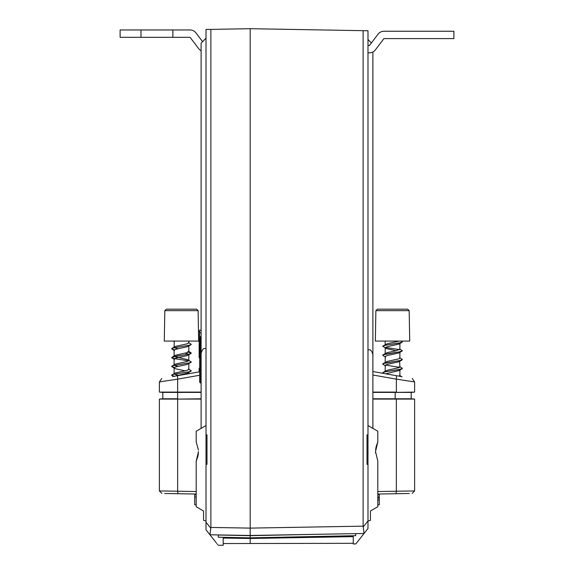 <?xml version="1.0" encoding="UTF-8"?>
<svg xmlns="http://www.w3.org/2000/svg" width="574" height="574" viewBox="0 0 574 574"><rect width="100%" height="100%" fill="white"/><g stroke="black" fill="none" stroke-linecap="round" stroke-linejoin="round"><path stroke-width="0.86" d="M377.8 491.545L396.361 491.222L395.967 493.719L409.269 493.489L395.967 493.719C416.954 493.353 416.954 493.353 395.967 493.719L377.8 494.035M401.355 376.558L396.447 375.697L396.361 379.149L414.615 381.925L414.615 392.099L395.17 392.401L411.185 392.401L411.185 398.786L372.892 398.786M414.615 399.088L414.615 490.942L396.361 491.222L396.361 399.088L414.615 399.088L411.185 398.786M372.892 51.99L372.892 428.369M367.984 464.309L367.984 528.518L364.052 533.49C353.11 547.374 353.11 547.374 364.06 533.49L363.127 526.15L363.127 30.673L367.984 30.759L367.984 434.862L367.008 434.862L367.008 464.309L367.984 464.309L367.984 434.862M367.984 522.053L367.984 520.998L370.438 520.345L370.438 510.996L377.8 506.742L377.8 461.137L375.532 451.551L377.8 441.958L376.157 446.629M355.715 533.641L355.715 535.693L250.185 537.845L250.185 543.32L250.185 538.484L353.261 536.64L353.261 543.973L355.83 543.93M218.22 545.214L223.193 545.3L223.193 538.053L250.185 538.484L250.185 28.7L250.185 537.845L218.285 537.199L218.285 534.925M364.052 533.49L250.185 535.477L250.185 533.763M363.127 30.673L250.185 28.7L210.873 29.389L210.873 527.434L209.948 534.774C220.947 548.658 220.947 548.658 209.941 534.774L206.016 529.824L206.016 464.309L206.992 464.309L206.992 434.862L206.016 434.862L206.016 464.309M372.892 392.099L396.361 392.099L396.361 379.149L372.892 375.009M396.447 375.697C416.918 379.306 416.918 379.306 396.447 375.697L372.892 371.543M372.892 399.088L396.361 399.088L395.17 398.786L395.17 392.401L372.892 392.401M199.63 369.728L199.63 353.785L199.63 369.728M201.108 336.206L200.613 336.206C199.709 341.229 199.379 347.091 199.63 353.785M200.613 336.206L200.613 356.325L201.108 356.325M199.142 357.796L199.142 335.69L199.63 332.841L201.108 332.841M201.108 330.15L199.63 330.15L199.142 348.827M199.63 357.796L199.817 341.925M199.63 375.267L177.639 379.149L177.553 375.697L172.645 376.558L177.553 375.697C157.082 379.306 157.082 379.306 177.553 375.697L199.63 371.801M164.731 493.489L178.033 493.719C157.046 493.353 157.046 493.353 178.033 493.719L164.731 493.489M201.108 392.099L159.385 392.099L159.385 381.925L177.639 379.149L177.639 392.401L162.815 392.401L162.815 398.786L159.385 399.088L177.639 399.088L177.639 491.222L196.2 491.545M201.108 392.401L177.639 392.401L177.639 398.786L162.815 398.786M159.385 399.088L159.385 490.942L177.639 491.222L178.033 493.719L196.2 494.035M201.108 428.369L201.108 43.229L206.016 38.149M206.016 434.862L206.016 29.468L210.873 29.389M250.185 535.477L209.948 534.774M210.514 530.433L210.823 528.302L206.016 522.247M161.803 378.474L159.385 381.925L164.551 381.136M201.108 399.088L177.639 399.088L201.108 398.786M199.142 371.887L199.142 368.25M199.142 335.69L199.142 335.072M199.63 330.15L199.142 332.073M199.63 380.469L199.63 357.308A0.983 0.983 0 0 1 200.613 356.325L200.613 370.266L201.108 370.266M199.63 369.391A0.983 0.875 180 0 0 200.613 370.266L200.613 383.08L199.63 382.097L199.63 381.129A0.983 0.875 180 0 0 200.613 382.004L201.108 382.004M396.204 350.743L386.051 348.497L382.801 346.136L385.419 345.247L401.161 342.599L402.345 341.903L401.269 341.078M382.714 346.316L385.419 345.254L399.296 343.044L402.345 341.903M385.52 357.071L382.987 355.493L382.98 354.832L399.296 351.876L402.345 350.736L399.54 348.834L399.891 349.265L399.891 343.374M382.714 355.155L385.419 354.086L399.296 351.884L402.345 350.736M385.52 365.903L382.987 364.332L382.98 363.665L401.161 360.271L402.259 359.389L399.54 357.667M382.714 363.988L385.419 362.926L399.296 360.716L402.345 359.575M383.346 373.387L382.714 372.827L382.98 372.497L385.419 371.751L401.161 369.104L402.259 368.221L399.54 366.499M382.714 372.82L385.419 371.758L399.296 369.548L402.345 368.408M399.604 349.659L385.757 347.457L399.597 349.666M399.604 367.331L385.757 365.129L399.597 367.331M385.649 373.789L399.002 370.582L399.891 369.878L399.597 369.491M385.168 371.349L385.233 365.279L387.199 364.397L399.002 361.749L402.065 359.912M382.98 372.497L387.199 370.28L399.002 367.633L399.891 366.93L399.597 360.651M385.168 362.517L385.233 356.447L387.199 355.564L399.002 352.91L402.065 351.08M385.168 353.677L385.233 347.607L387.199 346.725L399.002 344.077L402.065 342.24M399.497 376.235L399.891 375.769L399.891 369.878M382.98 363.665L387.199 361.448L399.002 358.793L399.891 358.097L399.891 352.214M382.98 354.832L387.199 352.615L395.708 350.843L399.891 349.265M385.455 345.247L385.168 344.845M382.98 345.993L387.199 343.776L399.124 341.078M375.877 310.649L377.405 309.171L407.655 309.171L409.176 310.649L375.877 310.649L375.346 341.078L409.707 341.078L409.176 310.649M174.41 349.803L171.662 348.784L173.312 347.901L189.183 345.247L191.278 344.364L188.48 342.398M174.403 349.81L171.662 348.791L173.312 347.901L189.183 345.254L191.286 344.321M187.54 360.709L173.757 358.499L171.655 357.566L175.4 356.296L189.183 354.086L191.286 353.146L187.54 351.876M174.403 358.642L171.662 357.624L173.312 356.741L189.183 354.086L191.286 353.154M188.537 352.077L187.54 351.884M174.41 367.475L171.662 366.456L173.312 365.573L189.183 362.919L191.286 361.986L187.59 359.683L174.41 356.49M174.403 367.482L171.662 366.456L173.312 365.573L189.183 362.926L191.286 361.986M191.286 370.826L189.183 371.758L173.312 374.413L171.662 375.296L174.238 376.279L171.662 375.288L173.312 374.406L189.183 371.751L191.278 370.869L188.48 368.903L188.832 369.347L188.832 363.464M174.539 376.228L187.26 373.229L191.013 371.148M185.151 370.818L175.687 368.817L171.927 366.736M174.109 373.76L174.109 367.877L175.357 367.044L187.26 364.397L191.013 362.316M171.927 357.896L174.467 359.482L174.109 359.044L175.357 358.212L187.26 355.564L191.013 353.484M188.537 354.223L185.151 353.146M174.109 356.095L174.109 350.212L175.357 349.379L187.26 346.725L191.013 344.644M174.109 347.256L174.274 341.078M178.866 375.468L174.41 374.162M171.935 374.901L175.357 372.935L187.26 370.28L188.832 369.347M177.789 366.399L174.41 365.329M171.935 366.069L175.357 364.095L187.26 361.448L188.832 360.565L188.832 354.624M171.935 357.229L175.357 355.263L187.26 352.615L188.832 351.726L188.48 351.231L191.013 352.816M177.789 348.734L174.41 347.657M171.935 348.396L175.357 346.431L187.26 343.776L188.832 342.893L188.832 341.078M164.824 310.649L166.345 309.171L196.595 309.171L198.123 310.649L164.824 310.649L164.293 341.078L198.654 341.078L198.123 310.649M198.41 450.038L196.2 441.88L196.2 431.203L206.016 425.535M375.597 449.994L376.142 446.672M363.177 527.018L367.984 520.998M206.016 520.998L203.562 520.345L203.562 510.996L196.2 506.742L196.2 461.216L198.468 451.551M367.984 425.535L377.8 431.203L377.8 441.958M375.597 453.101L375.532 451.551M198.41 453.058L197.872 456.416M197.836 456.545L196.2 461.216M196.2 494.738L194.722 494.738L194.722 504.811L196.2 504.811M194.722 497.005L196.2 497.005M377.8 504.811L379.278 504.811L379.278 494.738L377.8 494.738M379.278 497.005L377.8 497.005M379.278 498.017L377.8 498.017M379.278 499.904L377.8 499.904M140.982 37.324L120.117 37.324L120.117 29.963L140.982 29.963L140.982 37.324L190.087 37.324L198.676 48.647A7.362 7.362 0 0 0 201.108 50.706M140.982 29.963L172.882 29.963L172.882 37.324M202.622 41.665L195.949 32.876A7.362 7.362 0 0 0 190.087 29.963L172.882 29.963M367.984 52.844L369.462 52.844A7.362 7.362 0 0 0 375.324 49.931L383.913 38.609L453.883 38.609L453.883 31.247L383.913 31.247A7.362 7.362 0 0 0 378.051 34.16L369.462 45.482L367.984 45.482M210.873 527.434L250.185 528.116L363.127 526.15M218.285 535.018L250.185 535.671L314.803 534.351M200.613 356.325A0.983 0.983 0 0 0 199.63 357.308M371.378 42.95L367.984 39.434M353.261 543.32L223.193 543.549M411.185 392.401L414.615 392.099M412.118 493.439L414.615 490.942M414.615 381.925L412.197 378.474M368.027 349.602C369.491 350.549 370.603 347.851 372.892 354.51M162.815 392.401L159.385 392.099M161.882 493.439L159.385 490.942M200.613 383.08L201.108 383.08M205.973 348.274C204.531 349.272 203.519 346.38 201.108 353.182M402.065 368.745L399.54 370.323M385.168 344.637L385.168 341.078M402.08 376.917L399.54 375.339M171.927 375.568L173.334 376.444M171.927 349.064L174.467 350.642M173.298 341.078L174.109 341.587M188.832 373.71L188.832 372.512M174.109 364.928L174.109 359.044M188.832 351.675L188.832 345.792"/></g></svg>
